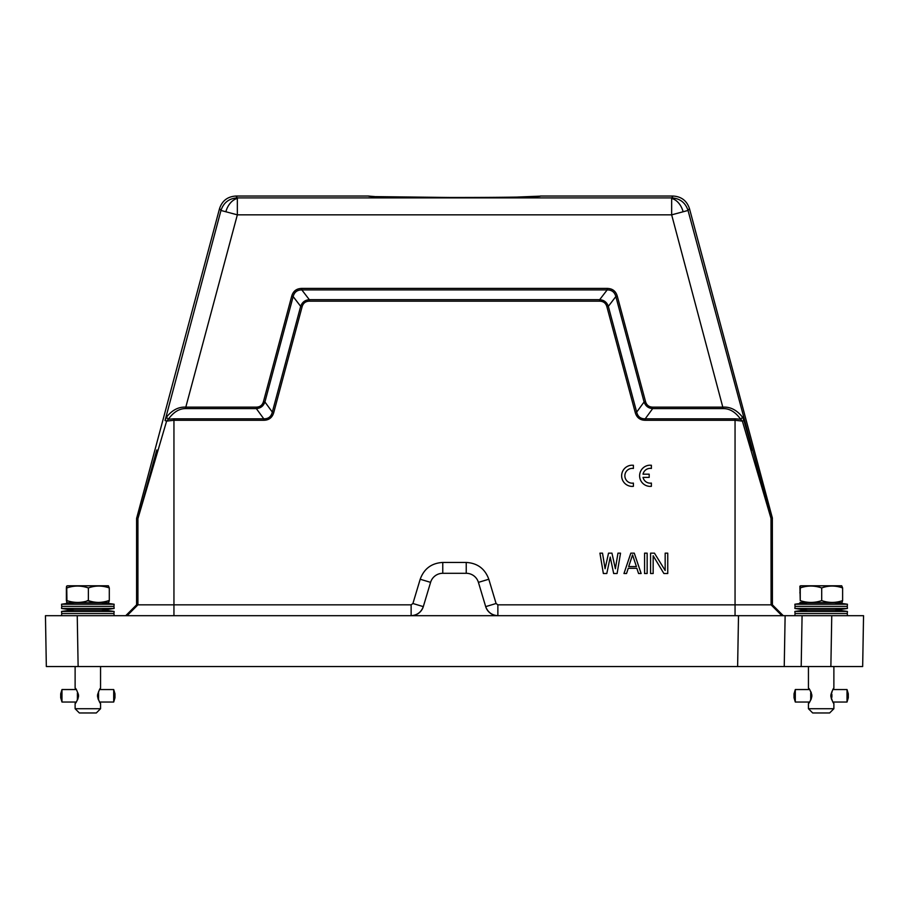 <?xml version="1.0" encoding="UTF-8"?>
<svg xmlns="http://www.w3.org/2000/svg" width="909" height="909" viewBox="0 0 909 909"><rect width="100%" height="100%" fill="white"/><g stroke="black" fill="none" stroke-linecap="round" stroke-linejoin="round"><path stroke-width="1.36" d="M411.129 615.688C417.117 615.257 421.185 612.234 423.31 606.621A12.715 12.715 0 0 1 411.129 615.688L411.129 604.837L412.913 603.508L420.197 579.238C424.048 568.704 431.57 563.103 442.763 562.444L466.237 562.444C477.43 563.103 484.952 568.704 488.803 579.238L496.087 603.508L497.871 604.837L497.871 615.688L45.45 615.688L46.336 666.547L78.129 666.547L77.242 615.688L61.562 615.688L61.721 613.564L113.955 613.564L114.125 615.688M411.129 604.837L136.589 604.837L136.589 518.471L137.918 518.641L166.62 421.106L168.358 419.231L173.949 418.81L263.78 418.81C268.36 418.924 271.2 416.686 272.325 412.107L273.768 412.504C272.314 417.595 268.984 420.185 263.78 420.276L173.949 420.276L166.62 421.106L165.052 420.572L166.415 417.242C172.074 410.118 178.539 406.743 185.811 407.13L237.34 214.842L220.967 210.456C223.603 202.593 229.057 198.401 237.34 197.889L235.92 196.037L368.656 196.037C363.293 197.969 545.661 197.969 540.344 196.037L673.08 196.037C681.364 196.549 686.829 200.73 689.465 208.604L772.343 517.925L772.411 604.837L497.871 604.837M302.106 306.742L300.663 306.356L293.152 296.573L264.917 401.96L272.325 412.107L300.663 306.356C302.106 302.243 305.004 300.015 309.344 299.686L599.656 299.686C604.008 300.027 606.905 302.254 608.337 306.356L636.675 412.107C637.8 416.686 640.64 418.924 645.22 418.81L645.22 420.276C640.027 420.197 636.698 417.595 635.232 412.504L606.894 306.742C605.849 303.129 603.44 301.277 599.656 301.186L309.344 301.186C305.583 301.265 303.174 303.117 302.106 306.742L273.768 412.504M75.981 689.545L75.242 688.272M75.117 666.547L75.117 688.17C76.095 688.431 77.242 690.976 78.549 695.794C77.254 700.578 76.117 703.123 75.129 703.43L75.22 703.339M100.558 708.725L96.32 712.963L79.356 712.963L75.117 708.725L100.558 708.725L100.558 703.418M100.547 703.43C99.785 703.123 98.763 700.578 97.502 695.794C98.763 691.01 99.785 688.477 100.547 688.17L100.558 666.547M75.117 708.725L75.117 703.418L75.992 702.043M77.379 695.158L77.379 696.43L78.526 696.43L77.39 696.43L77.39 695.158L78.526 695.158M76.208 689.545L61.982 689.545L61.971 701.987M76.197 702.043L61.982 702.043L60.71 697.805L60.71 693.783L60.721 697.805M77.367 698.941L77.356 700.089L77.901 698.941M78.106 698.385L77.379 698.385L77.379 697.112L78.435 697.112M78.435 694.476L77.379 694.476L77.379 693.203L78.106 693.203M77.379 697.112L78.424 697.18M77.379 698.385L77.379 697.18M78.424 694.408L77.379 694.408L77.379 693.203M113.705 689.556L114.966 693.783L114.966 697.805L113.705 702.032L113.705 689.556L99.695 689.545M97.627 694.408L98.57 694.476L97.615 694.476M98.57 696.43L97.524 696.43L98.581 696.43L98.581 695.158L97.524 695.158M97.615 697.112L98.57 697.112L98.57 698.385L97.922 698.385M98.104 698.941L98.547 699.964M113.693 702.043L99.695 702.043M97.627 697.18L98.57 697.18M98.57 694.408L98.57 693.203L97.922 693.203M98.558 692.533L98.547 691.635M60.71 693.783L61.971 689.613M809.305 689.545L808.567 688.272M808.442 666.547L808.442 688.17C809.419 688.431 810.567 690.976 811.873 695.794C810.578 700.578 809.442 703.123 808.453 703.43L808.544 703.339M833.883 708.725L829.644 712.963L812.68 712.963L808.442 708.725L833.883 708.725L833.883 703.418M833.871 703.43C833.11 703.123 832.087 700.578 830.826 695.794C832.087 691.01 833.11 688.477 833.871 688.17L833.883 666.547M808.442 708.725L808.442 703.418L809.305 702.043M810.703 695.158L810.703 696.43L811.851 696.43L810.714 696.43L810.714 695.158L811.851 695.158M809.521 689.545L795.307 689.545L795.295 701.987M809.521 702.043L795.307 702.043L794.034 697.805L794.034 693.783L794.034 697.805M810.703 700.089L811.226 698.941M811.43 698.385L810.703 698.385L810.703 697.112L811.76 697.112M811.76 694.476L810.703 694.476L810.703 693.203L811.43 693.203M811.237 692.658L810.714 691.499M810.703 697.112L811.737 697.18M810.703 698.385L810.703 697.18M810.669 700.089L810.692 699.066M811.18 692.533L810.669 691.499M811.748 694.408L810.703 694.408L810.703 693.203M847.018 689.556L848.29 693.783L848.29 697.805L847.018 702.032L847.018 689.556L833.019 689.545M830.951 694.408L831.894 694.476L830.94 694.476M831.894 696.43L830.849 696.43L831.894 696.43L831.894 695.158L830.849 695.158M830.94 697.112L831.894 697.112L831.246 698.385M831.428 698.941L831.86 699.964M847.018 702.043L833.008 702.043M830.951 697.18L831.894 697.18M831.894 694.408L831.246 693.203M831.883 692.533L831.86 691.635M794.034 693.783L795.295 689.613M794.875 615.688L795.045 613.564L847.279 613.564L847.438 611.439A173.949 173.949 0 0 0 834.519 609.962A173.949 173.949 0 0 0 847.438 608.473L794.886 608.473A173.949 173.949 0 0 0 807.806 609.962L834.519 609.962M807.806 609.962A173.949 173.949 0 0 0 794.875 611.439L847.438 611.439M847.279 613.564L847.438 615.688L802.079 615.688L801.193 666.547L78.129 666.547M800.045 593.009L799.897 586.203L800.602 585.794L799.897 593.009M842.62 587.941L842.62 600.61C835.666 603.019 828.69 603.019 821.702 600.61L821.702 587.941C828.576 585.43 835.553 585.43 842.62 587.941L841.723 585.794L800.749 585.794M821.702 587.941C814.453 585.43 807.294 585.43 800.238 587.941L800.045 586.203M821.702 600.61C814.566 603.019 807.408 603.019 800.238 600.61L800.238 587.941M800.238 600.61L799.897 586.203M799.965 602.508L841.927 602.758L842.62 600.61M807.442 602.781A1.273 1.273 90 0 0 807.181 602.758L807.442 602.781A173.949 173.949 0 0 0 794.875 604.235L847.438 604.235A173.949 173.949 0 0 0 834.882 602.781A1.273 1.273 -90 0 1 835.144 602.758L807.442 602.781M847.438 604.235L847.279 606.36L795.045 606.36L794.875 608.473M794.886 604.235L795.045 606.36M862.664 666.547L863.55 615.688L862.664 666.547L801.193 666.547M863.55 615.688L831.758 615.688L830.871 666.547M802.079 615.688L785.126 615.688L784.24 666.547L785.126 615.688L497.871 615.688A12.715 12.715 0 0 1 485.69 606.621C487.815 612.234 491.883 615.257 497.871 615.688M737.619 666.547L738.506 615.688L783.263 615.688L772.411 604.837M412.913 603.508L423.31 606.621L430.582 582.362A12.715 12.715 0 0 1 442.763 573.295L466.237 573.295A12.715 12.715 0 0 1 478.418 582.362L485.69 606.621L496.087 603.508M136.589 604.837L125.737 615.688M772.411 518.471L771.082 518.641L742.38 421.106L735.051 420.276L735.051 615.688M645.22 420.276L735.051 420.276L735.051 418.81L740.642 419.231L742.38 421.106L743.948 420.572L742.585 417.242L740.642 419.231C735.495 412.061 729.677 408.516 723.189 408.596L652.662 408.596C648.367 408.255 645.504 406.05 644.083 401.96L645.526 401.573C646.572 405.153 648.946 407.005 652.662 407.13L723.189 407.13C730.461 406.743 736.926 410.118 742.585 417.242M751.118 450.534L752.22 449.989L743.948 420.572M653.162 555.763L653.162 573.511L650.583 573.511L650.583 553.161L654.446 553.161L665.172 570.477L665.172 553.161L667.751 553.161L667.751 573.511L663.888 573.511L653.162 555.763M647.151 553.161L647.151 573.511L644.572 573.511L644.572 553.161L647.151 553.161M634.266 553.161L630.835 553.161L623.972 573.511L626.54 573.511L628.255 568.307L636.845 568.307L638.561 573.511L641.14 573.511L634.266 553.161M610.234 557.058L606.792 573.511L603.36 573.511L599.929 553.161L602.508 553.161L605.076 568.75L608.519 553.161L611.95 553.161L615.382 568.75L617.961 553.161L620.529 553.161L617.097 573.511L613.666 573.511L610.234 557.058M256.338 407.13L185.811 407.13L185.811 408.596L256.338 408.596L256.338 407.13C260.019 407.062 262.394 405.209 263.474 401.573L264.905 401.948C263.462 406.062 260.599 408.277 256.338 408.596L263.78 418.81L263.78 420.276M263.474 401.573L291.709 296.186L293.152 296.573C294.334 292.107 297.22 289.891 301.833 289.914L309.344 299.686L309.344 301.186M635.232 412.504L636.686 412.107L644.083 401.96L615.847 296.573C614.666 292.107 611.78 289.891 607.167 289.914L599.656 299.686L599.656 301.186M291.709 296.186C293.164 291.107 296.539 288.517 301.845 288.414L301.833 289.914L607.155 289.914L607.155 288.414C612.439 288.505 615.825 291.096 617.291 296.186L615.836 296.573L608.337 306.356L606.894 306.742M157.882 450.534L156.78 449.989L137.918 518.641L137.918 604.837L127.067 615.688M165.052 420.572L220.967 210.456L219.535 208.604L136.589 518.471M673.08 196.037L671.66 197.889C679.943 198.401 685.397 202.593 688.033 210.456L671.66 214.842L723.189 408.596M628.687 566.58L632.55 554.888L636.414 566.58L628.687 566.58M185.811 408.596C179.334 408.516 173.505 412.061 168.358 419.231L166.415 417.242M735.051 418.81L645.22 418.81L652.662 408.596L652.662 407.13M235.92 196.037C227.636 196.549 222.171 200.73 219.535 208.604M368.713 196.083L374.985 196.605M375.735 196.628L454.489 197.537M517.664 197.048L540.105 196.139M74.118 602.781L74.118 602.781A1.273 1.273 90 0 0 73.856 602.758L74.118 602.781A173.949 173.949 0 0 0 61.562 604.235L114.114 604.235A173.949 173.949 0 0 0 101.558 602.781L74.118 602.781M114.125 604.235L113.955 606.36L61.721 606.36L61.562 608.473A173.949 173.949 0 0 0 74.481 609.962L101.194 609.962A173.949 173.949 0 0 0 114.125 608.473L61.562 608.473M67.425 585.794L108.398 585.794L109.296 587.941L109.296 600.61L108.614 602.758L67.073 602.758L66.38 600.61L66.38 587.941L66.573 586.203L67.425 585.794L66.721 586.203L66.721 593.009L66.573 586.203M109.296 600.61C102.342 603.019 95.365 603.019 88.378 600.61C81.242 603.019 74.084 603.019 66.925 600.61L66.652 602.508M87.298 600.61C94.434 603.019 101.592 603.019 108.762 600.61M66.925 600.61L66.721 586.203M88.378 600.61L88.378 587.941C81.128 585.43 73.97 585.43 66.925 587.941M109.296 587.941C102.228 585.43 95.252 585.43 88.378 587.941M74.481 609.962A173.949 173.949 0 0 0 61.562 611.439L114.114 611.439A173.949 173.949 0 0 0 101.194 609.962M61.721 613.564L61.562 611.439M649.185 474.18L643.015 474.18A7.397 7.397 0 0 1 651.378 468.442L651.378 465.249L649.571 465.203A10.601 10.601 0 0 0 639.652 476.68A10.601 10.601 0 0 0 651.378 486.315L651.378 483.077A7.397 7.397 0 0 1 643.027 477.384L649.185 477.384L649.185 474.18M633.391 465.26L631.596 465.226A10.601 10.601 0 0 0 621.676 476.702A10.601 10.601 0 0 0 633.391 486.338L633.391 483.099L631.96 483.179A7.397 7.397 0 0 1 624.903 475.055A7.397 7.397 0 0 1 633.391 468.465L633.391 465.26M173.949 418.81L173.949 615.688M772.343 517.925L771.002 518.096L771.082 604.837L781.933 615.688M430.582 582.362L420.197 579.238M488.803 579.238L478.418 582.362M466.237 562.444L466.237 573.295M442.763 562.444L442.763 573.295M771.002 518.096L688.033 210.456L689.465 208.604M137.998 518.096L136.657 517.925M671.66 214.842L237.34 214.842L237.34 197.889L671.66 197.889L671.66 214.842M301.845 288.414L607.155 288.414M617.291 296.186L645.526 401.573M683.136 211.763A16.953 11.885 -105 0 0 671.66 198.446M225.864 211.763A16.953 11.885 -75 0 1 237.34 198.446M113.955 613.564L114.125 611.439M61.721 606.36L61.562 604.235M113.955 606.36L114.125 608.473M847.279 606.36L847.438 608.473M795.045 613.564L794.875 611.439"/></g></svg>
